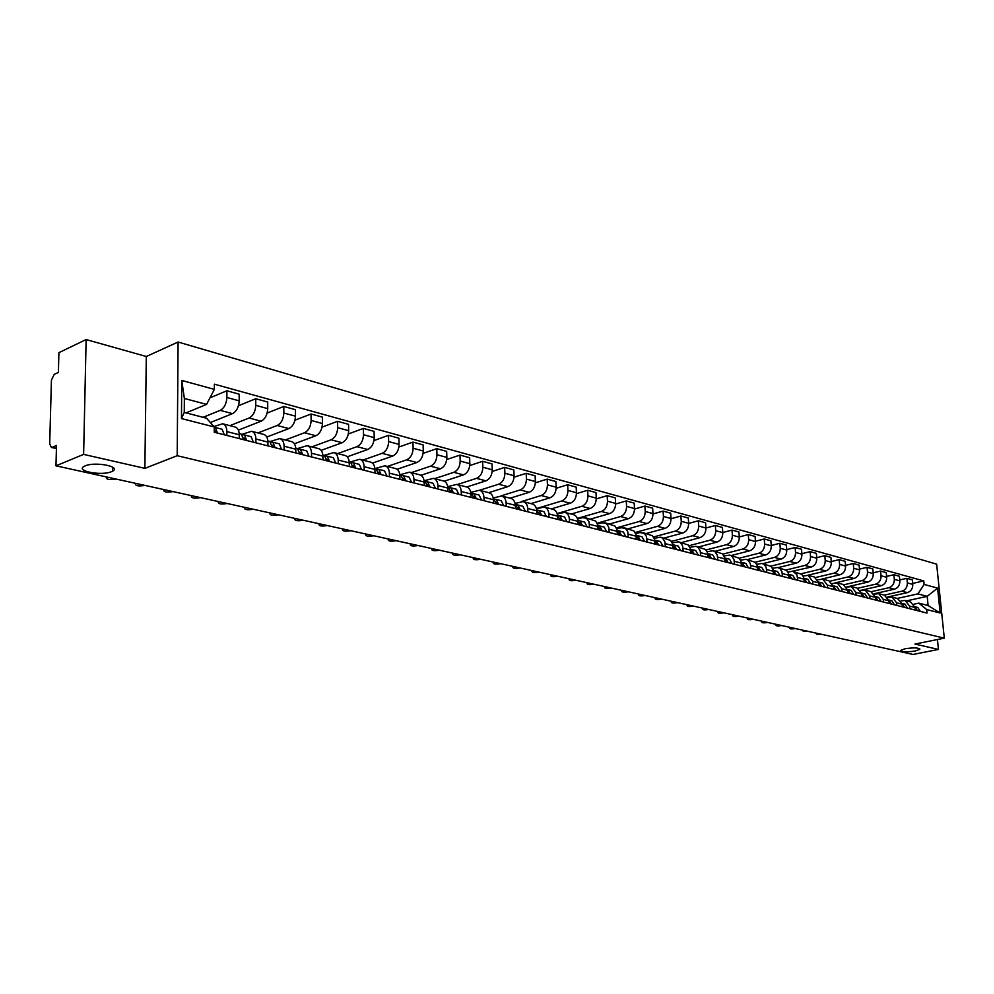 <?xml version="1.0" encoding="UTF-8"?>
<svg xmlns="http://www.w3.org/2000/svg" width="994" height="994" viewBox="0 0 994 994"><rect width="100%" height="100%" fill="white"/><g stroke="black" fill="none" stroke-linecap="round" stroke-linejoin="round"><path stroke-width="1.49" d="M111.403 471.703C101.463 476.089 75.035 470.994 84.142 466.36L85.186 465.863C95.188 461.39 121.641 466.584 112.595 471.144L111.403 471.703M915.312 650.995C906.404 652.275 901.546 652.064 900.738 650.362L905.149 648.734C914.082 647.454 918.953 647.666 919.773 649.368L915.312 650.995M86.13 339.55L83.62 454.382L55.975 465.826L913.051 654.45L938.46 649.43L914.952 644.062L944.3 638.16L936.646 564.17L178.1 342.023L146.304 356.498L86.13 339.55L58.907 352.659L58.397 372.415L54.223 374.378L51.427 380.093L49.7 443.908L51.402 447.437L56.434 448.257M83.62 454.382L144.875 468.36L177.193 455.712L944.3 638.16M55.975 465.826L56.496 445.511L52.284 447.312M938.46 649.43L937.441 639.54M887.468 597.059L907.373 592.623C911.026 591.393 912.827 588.634 912.778 584.385L912.318 579.825L906.888 578.322L907.348 582.894C907.385 587.181 905.584 589.939 901.931 591.182L884.337 595.12M900.999 600.91L905.124 600.5L909.634 606.116L915.076 607.508L910.579 601.904L905.509 600.6M915.076 607.508L915.337 610.117M899.769 579.949L906.888 578.322M909.634 606.116L909.895 608.738M874.148 593.753L894.426 589.193C898.091 587.939 899.905 585.155 899.856 580.856L899.408 576.259L893.867 574.731L894.314 579.353C894.351 583.664 892.537 586.46 888.872 587.715L871.204 591.716M902.403 606.837L902.142 604.203L897.619 598.562L892.45 597.22M886.611 576.408L893.867 574.731M887.841 597.556L892.065 597.121L896.588 602.774L896.849 605.433M860.555 590.399L881.218 585.69C884.896 584.422 886.723 581.614 886.685 577.278L886.25 572.631L880.597 571.065L881.044 575.737C881.069 580.086 879.243 582.906 875.552 584.186L857.785 588.249M889.208 603.482L888.947 600.823L884.424 595.133L879.143 593.766M873.179 572.805L880.597 571.065M874.409 594.139L878.758 593.666L883.293 599.382L883.542 602.053M846.677 586.969L867.75 582.124C871.452 580.831 873.291 577.999 873.266 573.613L872.819 568.928L867.066 567.338L867.501 572.047C867.526 576.445 865.687 579.291 861.984 580.583L844.068 584.733M875.751 600.078L875.49 597.382L870.955 591.654L865.563 590.25M859.499 569.127L867.066 567.338M860.729 590.66L865.178 590.15L869.725 595.915L869.974 598.612M835.097 582.894L854.02 578.471C857.735 577.166 859.586 574.308 859.561 569.885L859.127 565.151L853.25 563.523L853.684 568.282C853.709 572.718 851.858 575.601 848.13 576.918L830.04 581.155M862.022 596.586L861.773 593.878L857.226 588.1L851.721 586.671M845.534 565.375L853.25 563.523M846.764 587.106L851.336 586.572L855.884 592.374L856.132 595.095M821.789 579.067L840.017 574.756C843.744 573.439 845.608 570.544 845.596 566.071L845.161 561.299L839.172 559.647L839.595 564.443C839.607 568.928 837.743 571.836 834.003 573.165L815.714 577.502M848.019 593.045L847.77 590.299L843.21 584.472L837.594 583.006M831.282 561.548L839.172 559.647M832.512 583.49L837.196 582.906L841.769 588.771L842.005 591.517M807.637 575.29L825.728 570.966C829.468 569.624 831.344 566.692 831.332 562.194L830.909 557.361L824.796 555.683L825.219 560.517C825.219 565.052 823.343 567.984 819.59 569.338L801.065 573.799M833.73 589.417L833.481 586.646L828.921 580.769L823.169 579.278M816.733 557.659L824.796 555.683M817.963 579.788L822.784 579.179L827.356 585.081L827.592 587.864M787.969 572.171L811.141 567.102C814.906 565.735 816.782 562.778 816.782 558.23L816.372 553.36L810.122 551.633L810.545 556.528C810.532 561.101 808.644 564.07 804.879 565.437L786.092 570.009M819.143 585.714L818.907 582.919L814.334 576.992L808.457 575.464M801.897 553.683L810.122 551.633M803.127 576.023L808.072 575.364L812.645 581.328L812.881 584.124M789.062 578.086L788.466 573.376L786.614 570.419L778.103 567.611L796.256 563.151C800.033 561.772 801.922 558.777 801.934 554.18L801.524 549.26L795.15 547.508L795.56 552.44C795.548 557.062 793.647 560.069 789.857 561.461L770.797 566.158M804.258 581.937L803.661 577.278L801.81 574.358L793.436 571.575M786.739 549.62L795.15 547.508M793.05 571.475L796.803 574.52L797.871 580.322M762.82 563.648L781.048 559.125C784.85 557.721 786.751 554.689 786.776 550.042L786.366 545.085L779.855 543.283L780.265 548.278C780.24 552.937 778.327 555.981 774.525 557.398L755.154 562.231M771.257 545.482L779.855 543.283M772.487 568.245L777.706 567.512L780.091 568.742L781.943 571.699L782.526 576.421M747.227 559.61L765.529 555.012C769.344 553.583 771.269 550.514 771.282 545.83L770.884 540.811L764.237 538.984L764.634 544.016C764.61 548.725 762.684 551.807 758.869 553.236L739.151 558.23M773.531 574.147L772.947 569.388L771.096 566.418L762.435 563.548M755.452 541.258L764.237 538.984M756.67 564.244L762.038 563.449L764.001 564.343L766.076 567.089L766.871 572.457M731.311 555.497L749.687 550.8C753.514 549.347 755.44 546.253 755.477 541.519L755.08 536.449L748.296 534.573L748.681 539.667C748.644 544.426 746.705 547.532 742.878 548.999L722.8 554.155M757.676 570.121L757.093 565.313L755.241 562.318L746.432 559.411M739.3 536.934L748.296 534.573M740.518 560.156L746.034 559.311L747.997 560.206L750.284 563.573L750.868 568.394M715.046 551.285L733.485 546.501C737.337 545.035 739.275 541.904 739.312 537.12L738.927 532.001L731.994 530.088L732.379 535.219C732.329 540.04 730.379 543.184 726.527 544.662L706.063 549.993M741.474 566.008L740.903 561.163L739.051 558.131L730.081 555.174M722.8 532.535L731.994 530.088M724.005 555.969L729.695 555.074L731.659 555.969L733.945 559.373L734.516 564.244M698.434 546.973L716.935 542.115C720.799 540.624 722.75 537.456 722.8 532.622L722.427 527.441L715.345 525.491L715.705 530.684C715.655 535.542 713.692 538.723 709.828 540.227L688.954 545.743M724.912 561.809L724.353 556.901L722.489 553.844L713.369 550.85M681.449 542.587L700.024 537.63C703.901 536.114 705.864 532.908 705.926 528.013L715.345 525.491M707.119 551.707L712.984 550.751L714.947 551.645L717.233 555.074L717.805 560.007M707.989 557.51L707.43 552.565L705.578 549.471L696.297 546.427M698.67 526.037L705.926 528.013L705.566 522.794L698.31 520.794L698.67 526.037C698.608 530.958 696.645 534.176 692.756 535.704L671.435 541.419M688.68 523.44L698.31 520.794M689.861 547.346L695.899 546.327L697.875 547.234L700.161 550.688L700.72 555.671M664.091 538.089L682.741 533.045C686.63 531.504 688.606 528.261 688.668 523.316L688.32 518.036L680.902 515.998L681.263 521.291C681.188 526.261 679.2 529.516 675.299 531.069L653.505 537.008M690.681 553.124L690.134 548.116L688.283 545.01L678.827 541.904M671.037 518.744L680.902 515.998M672.205 542.898L678.43 541.805L680.405 542.712L682.493 545.594L683.251 551.235M646.349 533.492L665.061 528.361C668.962 526.783 670.95 523.503 671.025 518.508L670.689 513.177L663.097 511.09L663.445 516.445C663.358 521.465 661.358 524.757 657.456 526.335L635.154 532.511M672.988 548.638L672.441 543.581L670.59 540.425L660.96 537.282M652.996 513.935L663.097 511.09M654.151 538.338L660.563 537.17L662.551 538.102L664.837 541.618L665.371 546.7M628.208 528.796L646.97 523.565C650.884 521.962 652.896 518.644 652.983 513.587L652.648 508.195L644.895 506.058L645.218 511.475C645.131 516.557 643.118 519.887 639.192 521.502L616.355 527.913M654.884 544.041L654.338 538.922L652.499 535.754L642.696 532.548M634.532 509.04L644.895 506.058M635.675 533.691L639.863 532.535L644.274 533.368L646.361 536.3L647.094 542.065M609.645 523.987L628.469 518.657C632.395 517.029 634.42 513.662 634.52 508.555L634.197 503.113L626.257 500.926L626.58 506.393C626.468 511.525 624.443 514.904 620.504 516.545L597.083 523.229M636.346 539.344L635.825 534.176L633.973 530.97L623.983 527.702M615.634 504.02L626.257 500.926M616.765 528.932L621.151 527.69L625.574 528.535L627.661 531.492L628.382 537.319M590.647 519.067L609.533 513.625C613.472 511.985 615.51 508.58 615.621 503.411L615.311 497.907L607.185 495.658L607.496 501.2C607.371 506.381 605.334 509.81 601.382 511.475L577.352 518.446M617.386 534.524L616.876 529.305L615.025 526.074L604.849 522.745M596.288 498.889L607.185 495.658M597.394 524.062L602.004 522.745L606.439 523.577L608.726 527.205L609.235 532.461M571.215 514.035L590.15 508.493C594.101 506.816 596.151 503.362 596.276 498.143L595.978 492.564L587.653 490.278L587.951 495.869C587.814 501.113 585.777 504.592 581.813 506.281L557.125 513.563M597.978 529.603L597.469 524.323L595.63 521.055L585.255 517.675M576.47 493.645L587.653 490.278M577.564 519.079L582.397 517.675L586.385 518.185L588.92 521.527L589.616 527.479M551.322 508.891L570.295 503.225C574.271 501.523 576.321 498.019 576.458 492.738L576.172 487.11L567.661 484.761L567.934 490.415C567.798 495.72 565.735 499.236 561.759 500.964L536.375 508.593M578.098 524.559L577.924 521.328C577.589 517.601 576.06 515.364 573.327 514.581L565.176 512.482M556.18 488.29L567.661 484.761M557.249 513.985L564.778 512.37C567.512 513.14 569.04 515.401 569.376 519.141L569.537 522.384M530.945 503.61L549.968 497.832C553.956 496.093 556.019 492.552 556.168 487.209L555.894 481.518L547.172 479.108L547.446 484.836C547.284 490.204 545.209 493.757 541.221 495.509L521.515 501.548M557.721 519.39L557.572 516.122C557.236 512.357 555.708 510.096 552.975 509.313L544.625 507.151M535.368 482.798L547.172 479.108M536.425 508.779L544.215 507.052C546.948 507.822 548.477 510.096 548.8 513.886L548.961 517.166M510.071 498.205L529.143 492.303C533.132 490.539 535.219 486.948 535.381 481.543L535.12 475.791L526.186 473.318L526.435 479.108C526.261 484.538 524.173 488.153 520.185 489.93L500.964 495.919M536.859 514.097L536.71 510.792C536.387 506.99 534.859 504.691 532.125 503.921L523.552 501.697M514.047 477.182L526.186 473.318M515.078 503.436L523.155 501.597C525.888 502.368 527.404 504.666 527.727 508.493L527.876 511.823M488.688 492.676L507.797 486.65C511.798 484.848 513.898 481.208 514.084 475.741L513.836 469.913L504.666 467.391L504.902 473.243C504.716 478.735 502.616 482.401 498.615 484.215L479.481 490.291M515.464 508.667L515.327 505.325C515.016 501.473 513.488 499.162 510.754 498.379L501.958 496.105M492.192 471.442L504.666 467.391M493.198 497.982L501.548 496.006C504.293 496.776 505.809 499.1 506.12 502.976L506.257 506.331M466.77 486.998L485.917 480.847C489.93 479.009 492.042 475.331 492.241 469.789L492.005 463.9L482.612 461.303L482.836 467.23C482.624 472.796 480.512 476.499 476.499 478.35L457.327 484.55M493.533 503.101L493.397 499.721C493.099 495.832 491.583 493.484 488.849 492.713L479.816 490.377M469.764 465.552L482.612 461.303M470.746 492.39L479.406 490.266C482.14 491.048 483.656 493.397 483.954 497.311L484.09 500.715M444.206 481.208L463.477 474.896C467.503 473.02 469.628 469.292 469.839 463.689L469.628 457.725L459.986 455.066L460.185 461.054C459.961 466.683 457.849 470.448 453.823 472.324L434.626 478.673M471.032 497.398L470.92 493.968C470.622 490.03 469.118 487.669 466.372 486.898L457.103 484.488M446.753 459.526L459.986 455.066M447.71 486.662L456.693 484.389C459.427 485.171 460.943 487.532 461.228 491.496L461.34 494.937M420.984 475.306L440.466 468.783C444.492 466.882 446.629 463.092 446.865 457.426L446.666 451.388L436.776 448.667L436.962 454.73C436.714 460.433 434.589 464.235 430.551 466.161L411.33 472.635M447.959 491.545L447.847 488.079C447.573 484.09 446.058 481.705 443.324 480.922L433.794 478.462M423.133 453.363L436.776 448.667M424.078 480.785L433.396 478.35C436.13 479.133 437.633 481.531 437.907 485.532L438.006 489.023M397.078 469.267L416.846 462.521C420.884 460.582 423.034 456.743 423.282 451.003L423.109 444.89L412.945 442.094L413.119 448.232C412.858 453.997 410.708 457.861 406.67 459.824L387.424 466.447M424.276 485.532L424.165 482.028C423.904 477.99 422.4 475.579 419.667 474.797L409.876 472.262M398.88 447.039L412.945 442.094M399.837 474.759L409.478 472.162C412.212 472.945 413.703 475.356 413.964 479.419L414.063 482.947M372.502 463.105L392.605 456.097C396.656 454.109 398.805 450.22 399.079 444.405L398.917 438.217L388.492 435.347L388.642 441.56C388.368 447.412 386.206 451.326 382.156 453.326L362.897 460.098M399.948 479.369L399.861 475.815C399.613 471.728 398.122 469.292 395.388 468.509L385.324 465.913M373.98 440.578L388.492 435.347M375.272 468.472L384.914 465.801C387.648 466.584 389.139 469.031 389.387 473.132L389.474 476.71M347.204 456.805L367.718 449.487C371.768 447.474 373.93 443.523 374.216 437.633L374.092 431.371L363.382 428.426L363.506 434.713C363.208 440.628 361.033 444.604 356.983 446.641L337.712 453.575M374.974 473.032L374.9 469.429C374.663 465.291 373.185 462.831 370.451 462.061L360.101 459.377M348.372 433.943L363.382 428.426M350.05 462.011L359.704 459.278C362.425 460.048 363.903 462.521 364.139 466.683L364.214 470.299M321.174 450.357L342.147 442.715C346.198 440.653 348.385 436.639 348.683 430.675L348.571 424.339L337.575 421.307L337.674 427.681C337.364 433.67 335.177 437.708 331.114 439.783L311.843 446.878M349.316 466.521L349.254 462.881C349.031 458.694 347.565 456.209 344.831 455.426L334.183 452.668M322.056 427.147L337.575 421.307M324.143 455.376L333.785 452.568C336.506 453.339 337.972 455.836 338.196 460.048L338.246 463.713M294.386 443.759L315.868 435.745C319.931 433.632 322.118 429.57 322.454 423.531L322.367 417.107L311.047 413.989L311.134 420.45C310.787 426.513 308.587 430.613 304.537 432.738L285.266 439.994M322.951 459.824L322.901 456.134C322.69 451.897 321.224 449.387 318.515 448.605L307.556 445.772M294.994 420.189L311.047 413.989M299.778 453.947L297.492 448.542L295.74 448.095L297.492 448.542L307.158 445.672C309.867 446.443 311.321 448.965 311.52 453.227L311.569 456.942M266.802 437.012L288.869 428.576C292.919 426.426 295.119 422.301 295.479 416.175L295.417 409.677L283.787 406.471L283.837 413.007C283.476 419.157 281.265 423.32 277.214 425.482L257.955 432.924M295.839 452.953L295.802 449.213C295.603 444.914 294.162 442.38 291.453 441.597L280.171 438.677M267.137 413.044L283.787 406.471M270.12 441.535L279.774 438.578C282.47 439.348 283.924 441.908 284.098 446.219L284.135 449.984M238.374 430.116L261.087 421.207C265.149 419.021 267.361 414.821 267.734 408.621L267.709 402.036L255.744 398.731L255.769 405.353C255.383 411.591 253.159 415.815 249.096 418.027L229.875 425.656M267.945 445.871L267.92 442.094C267.746 437.733 266.317 435.173 263.621 434.39L252.004 431.384M238.473 405.738L255.744 398.731M241.902 434.353L251.606 431.284C254.29 432.055 255.731 434.639 255.893 439.013L255.905 442.827M210.368 422.549L232.521 413.628C236.572 411.392 238.796 407.13 239.206 400.843L239.194 394.171L226.88 390.779L226.88 397.488C226.47 403.812 224.234 408.099 220.183 410.36L203.099 417.318M239.256 438.602L239.243 434.751C239.094 430.352 237.665 427.755 234.982 426.973L223.016 423.879M210.007 397.799L226.88 390.779M213.896 426.55L222.619 423.779C225.303 424.55 226.719 427.159 226.856 431.595L226.856 435.447M906.565 600.873L927.178 596.35L917.897 593.878L897.222 598.45M913.908 604.203L918.829 603.134L928.11 605.545L927.178 596.35L937.591 588.125L940.15 613.012L926.669 609.546L918.829 603.134M186.04 412.883L206.59 404.396L184.362 398.47L184.263 412.423L206.541 418.213L214.269 426.96L214.257 432.253L927.017 613.087L926.669 609.546M214.269 426.96L181.467 418.561L181.753 380.429L214.356 389.387L206.59 404.396M917.897 593.878L924.122 584.422L923.761 580.918L214.369 384.169L214.356 389.387M924.122 584.422L937.591 588.125M178.1 342.023L177.193 455.712M146.304 356.498L144.875 468.36M912.678 583.416L923.761 580.918M940.15 613.012L928.11 605.545M184.362 398.47L181.753 380.429M184.263 412.423L181.467 418.561M915.052 607.21L916.008 610.291M914.965 606.725L917.4 610.639M917.785 607.446L920.332 611.385M818.261 633.588L816.521 634.209L822.137 634.433M902.105 603.855L903.124 607.023M902.03 603.408L904.54 607.384M904.962 604.166L907.522 608.142M804.941 630.656L803.214 631.277L808.892 631.525M888.897 600.438L889.978 603.681M888.835 600.041L891.419 604.054M891.904 600.823L894.463 604.824M791.373 627.661L789.658 628.295C789.957 629.003 791.771 629.115 795.101 628.618L795.411 628.556M875.441 596.959L876.571 600.277M875.379 596.599L878.05 600.662M878.584 597.406L881.156 601.445M777.556 624.63L775.842 625.251C776.14 625.984 777.967 626.096 781.346 625.599L781.657 625.524M861.711 593.406L862.904 596.81M861.661 593.083L864.407 597.195M865.004 593.927L867.576 598.003M763.467 621.523L761.764 622.157C762.05 622.903 763.914 623.027 767.343 622.517L767.641 622.443M847.708 589.79L848.951 593.281M847.658 589.504L850.491 593.666M851.15 590.386L853.722 594.487M749.103 618.367L747.413 618.989C747.699 619.759 749.575 619.896 753.054 619.374L753.365 619.299M833.419 586.1L834.724 589.666M833.382 585.851L836.289 590.063M837.01 586.758L839.595 590.896M734.454 615.137L732.789 615.771C733.063 616.566 734.976 616.702 738.492 616.168L738.803 616.094M818.832 582.322L820.199 585.988M818.795 582.124L821.802 586.385M822.585 583.068L825.169 587.243M719.519 611.857L717.867 612.478C718.14 613.298 720.066 613.435 723.644 612.9L723.955 612.826M803.947 578.483L805.376 582.223M803.922 578.322L807.004 582.633M807.861 579.291L810.445 583.503M704.299 608.502L702.646 609.136C702.92 609.968 704.883 610.117 708.511 609.571L708.821 609.496M788.751 574.557L790.242 578.384M788.727 574.445L791.907 578.806M792.827 575.439L795.424 579.701M688.755 605.085L687.127 605.706C687.401 606.576 689.376 606.725 693.054 606.178L693.377 606.104M773.22 570.556L774.786 574.457M773.208 570.469L776.488 574.892M777.482 571.513L780.079 575.799M672.913 601.594L671.285 602.215C671.559 603.109 673.559 603.271 677.299 602.712L677.622 602.637M757.366 566.468L759.006 570.457M757.353 566.418L760.745 570.891M761.814 567.499L764.411 571.823M656.736 598.04L655.133 598.661C655.394 599.581 657.419 599.742 661.221 599.171L661.532 599.096M744.655 566.816L742.158 562.455L741.164 562.281L742.878 566.369M745.798 563.399L748.395 567.76M640.223 594.4L638.633 595.021C638.894 595.965 640.956 596.151 644.808 595.555L645.118 595.481M724.614 558.032L726.39 562.182M724.651 558.056L725.719 558.243L728.204 562.641M726.042 558.33L729.546 559.224L732.031 563.61M623.362 590.697L621.797 591.306C622.045 592.287 624.133 592.474 628.046 591.877L628.37 591.79M707.691 553.683L709.554 557.907M707.815 553.757L708.908 553.944L711.406 558.379M709.231 554.031L712.822 554.938L715.32 559.373M606.141 586.907L604.601 587.516C604.849 588.523 606.961 588.721 610.937 588.113L611.26 588.026M690.383 549.235L692.333 553.546M690.606 549.347L691.737 549.533L694.222 554.018M692.06 549.632L695.725 550.564L698.223 555.037M588.56 583.031L587.032 583.64C587.28 584.683 589.417 584.882 593.468 584.261L593.791 584.186M672.689 544.687L674.715 549.073M673.013 544.836L674.168 545.035L676.653 549.57M674.491 545.122L678.256 546.091L680.741 550.601M570.593 579.08L569.09 579.688C569.326 580.757 571.5 580.968 575.613 580.334L575.936 580.247M654.586 540.04L656.699 544.501M656.736 543.817L656.872 544.55M655.009 540.227L656.202 540.438L658.687 545.01M656.525 540.525L660.376 541.506L662.861 546.066M552.242 575.041L550.751 575.638C550.987 576.744 553.186 576.967 557.373 576.321L557.696 576.234M636.061 535.281L638.272 539.829M638.31 539.034L638.483 539.879M636.582 535.517L637.813 535.729L640.298 540.338M638.136 535.816L642.087 536.822L644.572 541.432M533.467 570.904L532.014 571.5C532.237 572.643 534.474 572.879 538.723 572.221L539.046 572.134M617.112 530.423L619.399 535.045M619.448 534.138L619.66 535.107M617.734 530.697L619.001 530.908L621.474 535.567M619.324 530.995L623.375 532.026L625.86 536.673M514.283 566.692L512.854 567.276C513.066 568.444 515.339 568.705 519.663 568.034L519.986 567.947M597.705 525.453L600.09 530.137M600.127 529.143L600.388 530.212M598.438 525.751L599.742 525.975L602.215 530.684M600.065 526.062L604.228 527.118L606.7 531.815M494.677 562.368L493.26 562.952C493.459 564.157 495.77 564.43 500.181 563.747L500.504 563.648M577.849 520.359L580.31 525.118M580.359 524.037L580.67 525.217M578.682 520.694L580.024 520.918L582.496 525.677M580.347 521.018L584.621 522.098L587.081 526.845M474.61 557.957L473.219 558.529C473.417 559.771 475.753 560.057 480.251 559.361L480.574 559.262M557.597 515.178L560.057 519.986M560.107 518.818L560.467 520.086M558.442 515.526L559.833 515.749L562.293 520.545M560.156 515.836L564.53 516.955L566.99 521.751M454.072 553.434L452.717 554.006C452.904 555.286 455.277 555.584 459.849 554.876L460.172 554.776M536.859 509.86L539.307 514.718M539.344 513.463L539.767 514.83M537.704 510.208L539.133 510.444L541.593 515.302M539.469 510.543L543.954 511.686L546.414 516.52M433.061 548.812L431.731 549.371C431.918 550.701 434.328 550.999 438.988 550.278L439.311 550.191M515.588 504.418L518.036 509.326M518.073 507.996L518.545 509.45M516.458 504.778L517.936 505.014L520.384 509.922M518.259 505.114L522.869 506.281L525.317 511.177M411.553 544.078L410.261 544.625C410.423 545.992 412.883 546.315 417.617 545.582L417.952 545.482M493.794 498.839L496.23 503.796M496.267 502.392L496.801 503.933M494.677 499.199L496.205 499.448L498.628 504.405M496.528 499.535L501.262 500.74L503.697 505.685M389.524 539.233L388.256 539.767C388.418 541.183 390.915 541.519 395.749 540.773L396.072 540.674M471.442 493.111L473.865 498.118M473.902 496.652L474.498 498.28M472.336 493.484L473.914 493.745L476.337 498.739M474.237 493.832L479.108 495.074L481.531 500.057M366.96 534.263L365.742 534.784C365.879 536.251 368.426 536.598 373.346 535.841L373.669 535.741M448.518 487.234L450.928 492.303M450.965 490.775L451.624 492.477M449.425 487.619L451.052 487.88L453.45 492.937M451.375 487.979L456.37 489.247L458.793 494.291M343.849 529.181L342.657 529.69C342.793 531.206 345.378 531.566 350.397 530.796L350.72 530.697M424.103 480.984L424.997 481.208L427.383 486.327M427.432 484.737L428.153 486.513M425.904 481.605L427.582 481.866L429.98 486.985M427.917 481.966L433.061 483.27L435.459 488.377M320.155 523.962L318.999 524.459C319.136 526.025 321.758 526.41 326.877 525.615L327.212 525.515M400.843 475.02L399.799 474.747L400.843 475.02L403.216 480.189M403.266 478.561L404.049 480.4M401.762 475.43L403.502 475.704L405.887 480.872M403.837 475.791L409.118 477.145L411.504 482.301M295.877 518.619L294.758 519.104C294.87 520.719 297.541 521.117 302.772 520.322L303.095 520.21M376.043 468.671L374.837 468.36L376.043 468.671L378.403 473.902M378.453 472.212L379.31 474.126M376.974 469.093L378.776 469.367L381.137 474.598M379.112 469.466L384.541 470.845L386.914 476.051M270.964 513.14L269.896 513.612C269.995 515.277 272.716 515.7 278.047 514.88L278.382 514.768M350.571 462.148L349.192 461.788L350.571 462.148L352.907 467.428M352.969 465.701L353.901 467.677M353.615 466.36L352.994 466.261M351.516 462.583L353.379 462.869L355.728 468.149M353.702 462.956L359.306 464.384L361.654 469.653M245.419 507.512L244.387 507.971C244.487 509.686 247.257 510.133 252.7 509.301L253.023 509.189M324.404 455.438L322.839 455.041L324.404 455.438L326.715 460.781M326.777 459.029L327.784 461.054M327.523 459.737L326.802 459.626M325.361 455.886L327.287 456.171L329.61 461.514M327.61 456.271L333.375 457.737L335.699 463.067M219.202 501.746L218.208 502.181C218.295 503.958 221.115 504.43 226.682 503.573L227.005 503.461M299.94 452.195L300.933 454.246M300.685 452.929L299.865 452.804M298.461 449.002L300.461 449.3L302.76 454.705M300.784 449.4L306.711 450.903L309.022 456.296M192.289 495.82L191.345 496.242C191.42 498.081 194.29 498.566 199.968 497.708L200.303 497.584M269.821 441.46L267.871 440.963L269.821 441.46L272.083 446.927M272.344 445.163L273.325 447.238M273.101 445.933L272.182 445.797M270.803 441.932L272.878 442.243L275.139 447.698M273.201 442.33L279.314 443.883L281.588 449.338M164.656 489.744L163.762 490.141C163.824 492.042 166.756 492.552 172.558 491.67L172.881 491.545M241.356 434.167L239.194 433.608L241.356 434.167L243.592 439.696M243.965 437.932L244.934 440.031M244.71 438.739L243.692 438.59M242.35 434.651L244.499 434.974L246.736 440.491M244.822 435.061L251.122 436.664L253.371 442.181M136.265 483.494L135.42 483.867C135.47 485.842 138.464 486.377 144.391 485.47L144.714 485.358M214.257 429.632L214.269 432.253M214.741 430.501L215.698 432.626M215.499 431.334L214.356 431.16M214.269 427.333L215.288 427.482L217.5 433.073M215.611 427.582L222.109 429.234L224.321 434.813M107.091 477.07L106.296 477.431C106.346 479.456 109.39 480.015 115.453 479.108L115.776 478.984M220.183 410.36L232.521 413.628M249.096 418.027L261.087 421.207M277.214 425.482L288.869 428.576M304.537 432.738L315.868 435.745M331.114 439.783L342.147 442.715M356.983 446.641L367.718 449.487M382.156 453.326L392.605 456.097M406.67 459.824L416.846 462.521M430.551 466.161L440.466 468.783M453.823 472.324L463.477 474.896M476.499 478.35L485.917 480.847M498.615 484.215L507.797 486.65M520.185 489.93L529.143 492.303M541.221 495.509L549.968 497.832M561.759 500.964L570.295 503.225M581.813 506.281L590.15 508.493M601.382 511.475L609.533 513.625M620.504 516.545L628.469 518.657M639.192 521.502L646.97 523.565M657.456 526.335L665.061 528.361M675.299 531.069L682.741 533.045M692.756 535.704L700.024 537.63M709.828 540.227L716.935 542.115M726.527 544.662L733.485 546.501M742.878 548.999L749.687 550.8M758.869 553.236L765.529 555.012M774.525 557.398L781.048 559.125M789.857 561.461L796.256 563.151M804.879 565.437L811.141 567.102M819.59 569.338L825.728 570.966M834.003 573.165L840.017 574.756M848.13 576.918L854.02 578.471M861.984 580.583L867.75 582.124M875.552 584.186L881.218 585.69M888.872 587.715L894.426 589.193M901.931 591.182L907.373 592.623M255.893 439.013L267.92 442.094M284.098 446.219L295.802 449.213M311.52 453.227L322.901 456.134M338.196 460.048L349.254 462.881M364.139 466.683L374.9 469.429M389.387 473.132L399.861 475.815M413.964 479.419L424.165 482.028M437.907 485.532L447.847 488.079M461.228 491.496L470.92 493.968M483.954 497.311L493.397 499.721M506.12 502.976L515.327 505.325M527.727 508.493L536.71 510.792M548.8 513.886L557.572 516.122M569.376 519.141L577.924 521.328M589.454 524.273L597.804 526.41M609.049 529.28L617.212 531.368M628.196 534.176L636.16 536.213M646.908 538.959L654.686 540.947M665.185 543.631L672.789 545.569M683.04 548.191L690.482 550.092M700.509 552.664L707.778 554.515M717.593 557.025L724.701 558.839M734.293 561.299L741.251 563.076M750.644 565.474L757.453 567.214M766.647 569.562L773.307 571.264M782.303 573.563L788.826 575.228M797.635 577.489L804.022 579.117M812.645 581.328L818.907 582.919M827.356 585.081L833.481 586.646M841.769 588.771L847.77 590.299M855.884 592.374L861.773 593.878M869.725 595.915L875.49 597.382M883.293 599.382L888.947 600.823M896.588 602.774L902.142 604.203M226.856 431.595L239.243 434.751M255.769 405.353L267.734 408.621M283.837 413.007L295.479 416.175M311.134 420.45L322.454 423.531M337.674 427.681L348.683 430.675M363.506 434.713L374.216 437.633M388.642 441.56L399.079 444.405M413.119 448.232L423.282 451.003M436.962 454.73L446.865 457.426M460.185 461.054L469.839 463.689M482.836 467.23L492.241 469.789M504.902 473.243L514.084 475.741M526.435 479.108L535.381 481.543M547.446 484.836L556.168 487.209M567.934 490.415L576.458 492.738M587.951 495.869L596.276 498.143M607.496 501.2L615.621 503.411M626.58 506.393L634.52 508.555M645.218 511.475L652.983 513.587M663.445 516.445L671.025 518.508M681.263 521.291L688.668 523.316M715.705 530.684L722.8 532.622M732.379 535.219L739.312 537.12M748.681 539.667L755.477 541.519M764.634 544.016L771.282 545.83M780.265 548.278L786.776 550.042M795.56 552.44L801.934 554.18M810.545 556.528L816.782 558.23M825.219 560.517L831.332 562.194M839.595 564.443L845.596 566.071M853.684 568.282L859.561 569.885M867.501 572.047L873.266 573.613M881.044 575.737L886.685 577.278M894.314 579.353L899.856 580.856M907.348 582.894L912.778 584.385M226.88 397.488L239.206 400.843M56.422 448.58L51.402 447.437M919.773 649.368L919.711 648.747M112.595 471.144L112.67 467.18M917.884 607.471L915.151 606.775M816.521 634.209L816.434 633.178M905.074 604.19L902.279 603.47M803.214 631.277L803.14 630.258M892.003 600.848L889.158 600.115M789.658 628.295L789.571 627.276M878.684 597.431L875.789 596.686M775.842 625.251L775.767 624.232M865.103 593.952L862.146 593.194M761.764 622.157L761.69 621.138M851.249 590.399L848.217 589.628M747.413 618.989L747.339 617.97M837.11 586.783L834.016 585.988M732.789 615.771L732.715 614.752M822.684 583.08L819.528 582.273M717.867 612.478L717.792 611.472M807.96 579.316L804.742 578.483M702.646 609.136L702.584 608.129M792.939 575.464L789.634 574.619M687.127 605.706L687.065 604.712M777.594 571.538L774.214 570.668M671.285 602.215L671.223 601.221M761.913 567.512L758.459 566.63M655.133 598.661L655.071 597.667M745.898 563.412L742.369 562.517M638.633 595.021L638.583 594.039M729.546 559.224L725.931 558.305M621.797 591.306L621.735 590.337M712.822 554.938L709.132 553.993M604.601 587.516L604.538 586.547M695.725 550.564L691.948 549.595M587.032 583.64L586.982 582.683M678.256 546.091L674.379 545.097M569.09 579.688L569.04 578.732M660.376 541.506L656.413 540.487M550.751 575.638L550.713 574.706M642.087 536.822L638.036 535.778M532.014 571.5L531.976 570.581M623.375 532.026L619.225 530.958M512.854 567.276L512.817 566.356M604.228 527.118L599.966 526.025M493.26 562.952L493.223 562.057M584.621 522.098L580.247 520.98M473.219 558.529L473.194 557.646M564.53 516.955L560.044 515.799M452.717 554.006L452.692 553.136M543.954 511.686L539.357 510.506M431.731 549.371L431.707 548.514M522.869 506.281L518.16 505.076M410.261 544.625L410.236 543.793M501.262 500.74L496.416 499.51M388.256 539.767L388.244 538.947M479.108 495.074L474.126 493.794M365.742 534.784L365.717 533.989M456.37 489.247L451.264 487.942M342.657 529.69L342.644 528.907M424.997 481.208L424.09 480.972M433.061 483.27L427.805 481.928M318.999 524.459L318.999 523.714M409.118 477.145L403.726 475.766M294.758 519.104L294.746 518.371M384.541 470.845L379 469.429M269.896 513.612L269.883 512.904M359.306 464.384L353.603 462.918M244.387 507.971L244.387 507.288M333.375 457.737L327.511 456.234M218.208 502.181L218.22 501.523M306.711 450.903L300.685 449.363M191.345 496.242L191.345 495.621M279.314 443.883L273.089 442.293M251.122 436.664L244.71 435.024M222.109 429.234L215.512 427.544"/></g></svg>
